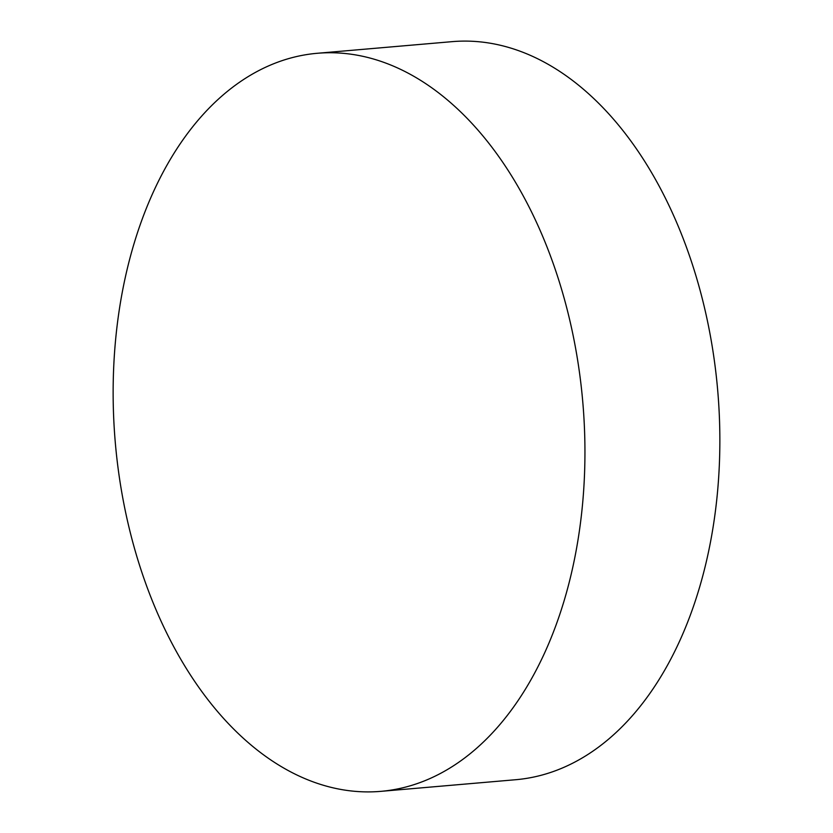 <?xml version="1.0" encoding="UTF-8"?>
<svg xmlns="http://www.w3.org/2000/svg" width="833" height="833" viewBox="0 0 833 833"><rect width="100%" height="100%" fill="white"/><g stroke="black" fill="none" stroke-linecap="round" stroke-linejoin="round"><path stroke-width="1.25" d="M244.746 739.537A370.404 234.604 85.1 0 1 116.203 333.721A370.404 234.604 85.1 0 1 317.196 53.291A370.404 234.604 85.1 0 1 453.339 105.104A370.404 234.604 85.1 0 1 581.882 510.921A370.404 234.604 85.1 0 1 380.9 791.35A370.404 234.604 85.1 0 1 244.746 739.537M380.9 791.35L515.804 779.709A370.404 234.604 -94.9 0 0 716.797 499.279A370.404 234.604 -94.9 0 0 588.254 93.463A370.404 234.604 -94.9 0 0 452.1 41.65L317.196 53.291"/></g></svg>
